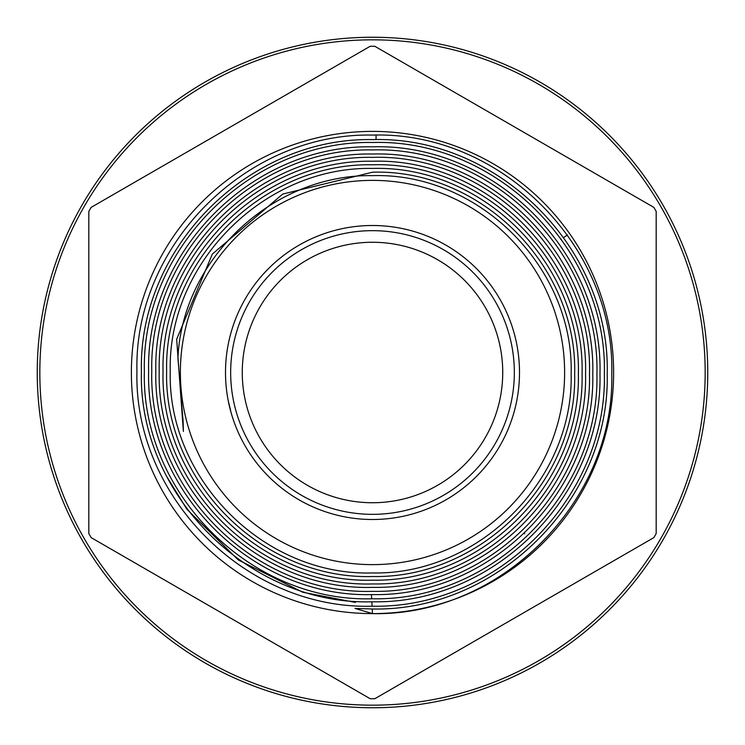 <?xml version="1.0" encoding="UTF-8"?>
<svg xmlns="http://www.w3.org/2000/svg" width="745" height="745" viewBox="0 0 745 745"><rect width="100%" height="100%" fill="white"/><g stroke="black" fill="none" stroke-linecap="round" stroke-linejoin="round"><path stroke-width="1.12" d="M372.5 39.83A332.67 332.67 0 0 1 705.17 372.5A332.67 332.67 0 0 1 372.5 705.17A332.67 332.67 0 0 1 39.83 372.5A332.67 332.67 0 0 1 372.5 39.83M372.5 37.25A335.25 335.25 0 0 1 707.75 372.5A335.25 335.25 0 0 1 372.5 707.75A335.25 335.25 0 0 1 37.25 372.5A335.25 335.25 0 0 1 372.5 37.25M524.424 533.28L524.704 533.811M91.151 537.62L370.172 698.717L91.151 537.62A326.226 326.226 0 0 1 88.823 533.597L88.823 211.403A326.226 326.226 0 0 1 91.151 207.38L370.172 46.283A326.226 326.226 0 0 1 374.828 46.283L653.849 207.38A326.226 326.226 0 0 1 656.177 211.403L656.177 533.597A326.226 326.226 0 0 1 653.849 537.62L374.828 698.717A326.226 326.226 0 0 1 370.172 698.717M376.104 135.096L376.02 139.622M372.5 242.265A130.235 130.235 0 0 0 242.265 372.5A130.235 130.235 0 0 0 372.5 502.735A130.235 130.235 0 0 0 502.735 372.5A130.235 130.235 0 0 0 372.5 242.265M372.5 180.374A192.126 192.126 0 0 1 564.626 372.5A192.126 192.126 0 0 1 372.5 564.626A192.126 192.126 0 0 1 180.374 372.5A192.126 192.126 0 0 1 372.5 180.374M372.5 613.619L355.039 608.432L372.5 608.991C498.032 611.589 610.22 499.215 607.194 373.869C610.611 248.43 497.884 135.767 372.5 139.613C249.007 137.099 138.412 247.554 141.41 371.215C138.002 494.512 249.119 605.676 372.5 601.783C494.149 604.242 602.891 495.49 599.986 373.822C603.292 252.397 494.103 143.04 372.5 146.821C252.946 144.325 145.75 251.475 148.618 371.038C145.368 490.694 252.657 598.216 372.5 594.575C489.968 597.099 595.646 491.579 592.778 374.027C596.009 256.168 490.368 150.453 372.5 154.029C256.885 151.608 152.995 255.321 155.826 371.075C152.623 486.895 256.718 590.971 372.5 587.367C486.355 589.64 588.317 487.817 585.57 373.794C588.718 260.098 486.261 157.605 372.5 161.237C260.489 159.03 160.371 259.148 163.043 371.187C159.97 482.983 260.573 583.698 372.5 580.159C482.481 582.376 580.979 483.905 578.353 373.925C581.342 263.926 482.704 165.045 372.5 168.445C264.633 166.191 167.634 263.032 170.251 370.991C167.28 479.193 264.233 576.276 372.5 572.952C478.467 575.14 573.715 480.022 571.145 373.971C574.088 267.697 478.737 172.356 372.5 175.652C273.108 173.892 182.46 258.683 177.915 357.935L183.14 421.791L183.382 431.429L176.667 339.236L212.325 254.092L282.737 194.063L372.5 172.207C480.581 168.826 577.654 265.863 574.656 374.009C577.273 481.94 480.348 578.725 372.5 576.509C262.305 579.908 163.611 481.074 166.638 370.963C163.993 261.057 262.668 162.512 372.5 164.785C484.65 161.283 585.123 261.998 582.078 373.925C584.713 485.945 484.548 586.157 372.5 583.931C258.589 587.572 156.068 484.976 159.216 371.178C156.487 257.034 258.459 155.118 372.5 157.363C488.394 153.684 592.722 258.003 589.5 373.897C592.312 489.94 488.366 593.718 372.5 591.353C254.455 594.976 148.525 489.027 151.784 370.945C148.916 253.151 254.79 147.426 372.5 149.931C492.641 146.262 600.181 254.054 596.922 374.009C599.8 493.851 492.343 601.271 372.5 598.775C250.553 602.593 141.038 492.901 144.362 371.14C141.457 249.119 250.497 140.069 372.5 142.509C496.291 138.598 607.771 250.115 604.344 373.841C607.352 497.921 496.375 608.702 372.5 606.197C246.586 610.043 133.467 496.98 136.94 370.973C133.867 245.198 246.837 132.396 372.5 135.087C500.547 131.241 615.212 246.046 611.766 373.99C614.83 501.692 500.426 616.292 372.5 613.619A241.119 241.119 0 0 1 131.381 372.5A241.119 241.119 0 0 1 372.5 131.381A241.119 241.119 0 0 1 613.619 372.5A241.119 241.119 0 0 1 372.5 613.619L372.239 608.991M230.661 372.5A141.839 141.839 0 0 0 372.5 514.339A141.839 141.839 0 0 0 514.339 372.5A141.839 141.839 0 0 0 372.5 230.661A141.839 141.839 0 0 0 230.661 372.5M374.828 698.717L653.849 537.62M166.861 476.735L186.902 509.263L238.251 559.923L302.731 592.238L355.374 602.416L302.731 592.238L238.251 559.923L186.902 509.263L166.861 476.735L186.902 509.263L238.251 559.923L302.731 592.238L355.374 602.416L302.731 592.238L238.251 559.923L186.902 509.263L166.861 476.735M231.164 412.898L228.11 400.065M372.5 519.498A146.998 146.998 0 0 1 225.502 372.5A146.998 146.998 0 0 1 372.5 225.502A146.998 146.998 0 0 1 519.498 372.5A146.998 146.998 0 0 1 372.5 519.498M653.849 207.38L374.828 46.283M370.172 46.283L91.151 207.38M560.836 239.527L561.302 239.201M563.648 237.562L567.392 234.954M372.09 606.197L371.839 601.783M371.671 598.775L371.438 594.575"/></g></svg>
